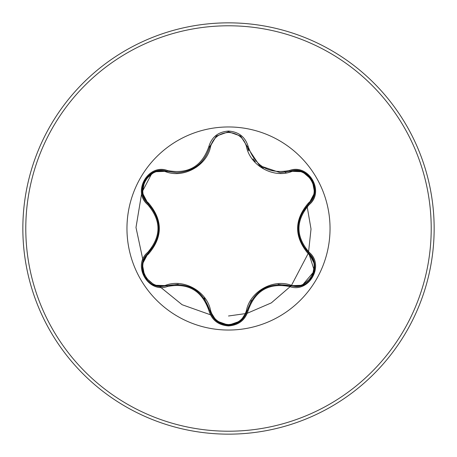 <?xml version="1.0" encoding="UTF-8"?>
<svg xmlns="http://www.w3.org/2000/svg" width="457" height="457" viewBox="0 0 457 457"><rect width="100%" height="100%" fill="white"/><g stroke="black" fill="none" stroke-linecap="round" stroke-linejoin="round"><path stroke-width="0.69" d="M166.514 172.021C149.216 165.343 134.147 191.466 148.565 203.085C162.903 220.063 162.903 237.006 148.565 253.915C134.141 265.58 149.256 291.669 166.514 284.979C184.479 278.724 207.055 291.806 210.58 310.417C213.128 319.106 219.103 323.819 228.5 324.561C237.908 323.842 243.895 319.135 246.454 310.434C250.042 291.783 272.618 278.799 290.481 285.019C307.789 291.68 322.825 265.54 308.401 253.943C294.028 236.943 294.028 219.983 308.401 203.057C322.836 191.414 307.75 165.308 290.481 171.981C272.532 178.207 250.002 165.148 246.454 146.566C243.895 137.865 237.908 133.158 228.5 132.439C219.103 133.176 213.128 137.894 210.58 146.583C207.015 165.268 184.4 178.27 166.514 172.021A0.977 0.303 106.7 0 1 167.045 171.312L176.762 172.735L167.045 171.312C148.765 164.371 133.061 191.483 148.211 203.896C162.195 220.291 162.195 236.692 148.211 253.104C135.386 263.655 144.663 287.539 161.492 286.505L167.045 285.688C188.267 281.752 202.485 289.961 209.7 310.314C212.436 319.529 218.709 324.493 228.523 325.207C238.32 324.493 244.592 319.54 247.34 310.337C244.655 319.489 238.383 324.447 228.523 325.207L216.35 320.894M251.504 300.323L247.34 310.337C254.543 290.024 268.745 281.826 289.955 285.734L295.49 286.539C312.308 287.584 321.608 263.683 308.755 253.127L314.439 271.012L302.248 285.317M280.267 172.683L289.955 171.266L280.267 172.683L259.605 165.645L247.574 147.6L247.34 146.663L248.574 150.719L247.34 146.663L240.599 136.032L228.523 131.793L216.435 136.037L209.7 146.686C204.816 162.858 193.837 171.541 176.762 172.735M228.5 330.04A101.54 101.54 0 0 1 126.96 228.5A101.54 101.54 0 0 1 228.5 126.96A101.54 101.54 0 0 1 330.04 228.5A101.54 101.54 0 0 1 228.5 330.04M167.508 170.547C188.095 174.391 201.857 166.445 208.809 146.703C211.671 137.037 218.235 131.822 228.5 131.068C238.783 131.805 245.358 137.009 248.231 146.686C255.2 166.399 268.95 174.34 289.487 170.507C308.726 163.229 325.104 191.689 309.183 204.656C295.565 220.56 295.565 236.458 309.183 252.344C325.116 265.351 308.692 293.777 289.487 286.493C268.933 282.672 255.183 290.612 248.231 310.314C245.358 319.991 238.777 325.195 228.5 325.932C218.229 325.173 211.665 319.963 208.809 310.297C201.845 290.549 188.078 282.603 167.508 286.453C148.279 293.748 131.873 265.306 147.777 252.321C161.367 236.429 161.367 220.548 147.777 204.679C131.862 191.654 148.314 163.246 167.508 170.547L167.045 171.312L154.615 171.758M228.5 434.15A205.65 205.65 0 0 0 434.15 228.5A205.65 205.65 0 0 0 228.5 22.85A205.65 205.65 0 0 0 22.85 228.5A205.65 205.65 0 0 0 228.5 434.15A205.65 205.65 0 0 1 22.85 228.5A205.65 205.65 0 0 1 228.5 22.85M152.09 172.935L142.247 191.746M141.676 193.248L135.992 227.495L143.155 261.004M158.47 285.528L182.097 304.716L210.437 314.776M211.448 314.947L212.396 315.09M228.5 315.993L246.289 313.496M247.3 313.239L271.327 302.888L290.926 285.996M291.52 285.294L308.098 253.652M308.589 251.773L311.023 229.02L307.184 206.707M286.185 172.963L284.682 171.564M210.58 146.583A0.977 0.303 13.3 0 0 209.7 146.686L216.321 136.129M301.963 244.147L308.755 253.127C294.736 236.72 294.736 220.297 308.755 203.873C323.904 191.512 308.281 164.354 289.955 171.266L289.487 170.507M308.401 203.057A0.977 0.303 -133.3 0 1 308.755 203.873L301.243 214.316M289.487 286.493L289.955 285.734L278.147 284.385M208.809 310.297L209.7 310.314L204.41 298.592M178.219 284.294L167.045 285.688A0.977 0.303 73.3 0 1 166.514 284.979M147.777 252.321L148.211 253.104L155.277 243.558M154.797 212.511L148.211 203.896A0.977 0.303 133.4 0 1 148.565 203.085M308.401 253.943A0.977 0.303 133.3 0 0 308.755 253.127L309.183 252.344M302.38 285.271L289.955 285.734A0.977 0.303 106.6 0 0 290.481 285.019M248.231 310.314L247.34 310.337A0.977 0.303 13.4 0 1 246.454 310.434M290.481 171.981A0.977 0.303 73.4 0 0 289.955 171.266L290.389 171.147M216.304 320.854L209.7 310.314A0.977 0.303 166.7 0 0 210.58 310.417M246.454 146.566A0.977 0.303 166.6 0 1 247.334 146.657M142.395 264.1L148.211 253.104A0.977 0.303 -133.4 0 0 148.565 253.915M314.582 192.883L308.755 203.873L309.183 204.656M240.725 136.129L247.34 146.663L248.231 146.686M167.508 286.453L167.045 285.688L154.563 285.219M209.809 146.246L209.7 146.686L208.809 146.703M147.777 204.679L148.211 203.896L147.885 203.582M228.5 431.214A202.714 202.714 0 0 0 431.214 228.5A202.714 202.714 0 0 0 228.5 25.786A202.714 202.714 0 0 0 25.786 228.5A202.714 202.714 0 0 0 228.5 431.214M204.033 298.061A73.737 73.737 0 0 0 205.187 298.455M196.699 167.034L196.401 166.457M314.587 264.169L309.001 253.367M298.13 228.494L298.13 227.923M263.352 288.847L263.906 288.533M240.685 320.9L247.266 310.64M263.318 168.13L261.09 166.725M255.303 161.687L253.007 158.893M193.694 288.801L194.185 289.092M195.779 166.885L193.659 168.216M158.813 228.506L158.808 229.146M314.61 264.295L312.24 276.873L302.54 285.208M302.551 171.798L312.251 180.149L314.61 192.717M289.955 171.266L302.431 171.746M240.582 320.985L228.5 325.207L216.435 320.963M247.34 146.663L247.574 147.6M216.447 136.032L228.523 131.793L240.593 136.026M209.472 147.588L216.344 136.112M154.443 285.174L144.738 276.833L142.367 264.266M142.367 192.723L144.749 180.149L154.46 171.821M148.211 203.896L142.384 192.848"/></g></svg>
